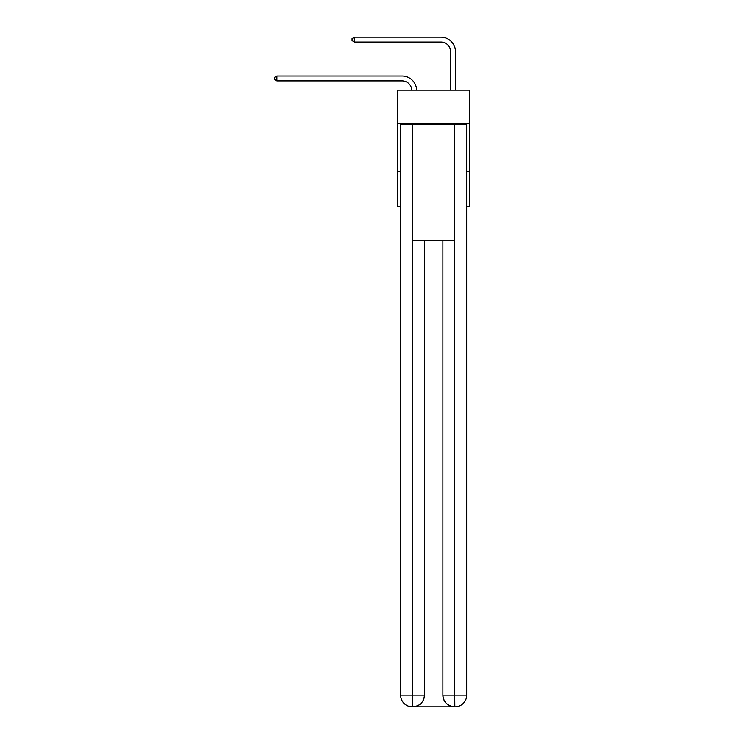 <?xml version="1.0" encoding="UTF-8"?>
<svg xmlns="http://www.w3.org/2000/svg" width="744" height="744" viewBox="0 0 744 744"><rect width="100%" height="100%" fill="white"/><g stroke="black" fill="none" stroke-linecap="round" stroke-linejoin="round"><path stroke-width="1.12" d="M469.594 123.178L469.594 90.164L397.733 90.164L397.733 123.178L469.594 123.178L469.594 206.693L466.683 206.693M400.644 171.734L397.733 171.734L397.733 123.178M469.594 171.734L466.683 171.734M397.733 171.734L397.733 206.693L400.644 206.693M402.104 80.901A9.709 9.709 178.8 0 1 411.804 90.164A9.709 9.709 0 0 0 402.104 80.901L276.935 80.901L274.406 79.441L274.406 77.497L276.935 76.046L402.104 76.046A14.564 14.564 -1.2 0 1 416.659 90.164M450.659 90.164L450.659 51.764A9.709 9.709 0 0 0 440.95 42.055L354.618 42.055L352.089 40.595L352.089 38.66L354.618 37.2L440.95 37.2A14.564 14.564 0 0 1 455.514 51.764L455.514 90.164M412.297 706.8A11.653 11.653 0 0 1 400.644 695.147L424.443 695.147L424.443 240.684L424.443 695.147A11.653 11.653 0 0 1 412.79 706.8L412.297 706.8A11.653 11.653 0 0 1 400.644 695.147L400.644 124.155L412.594 124.155L412.594 240.684L454.733 240.684L454.733 124.155L412.594 124.155M454.733 124.155L466.683 124.155L466.683 695.147A11.653 11.653 0 0 1 455.03 706.8L454.538 706.8A11.653 11.653 0 0 1 442.885 695.147L442.885 240.684L442.885 695.147C443.48 702.02 447.367 705.898 454.538 706.8L412.79 706.8C419.988 706.047 423.875 702.159 424.443 695.147M442.885 695.147L454.733 695.147L454.826 706.8M412.594 240.684L412.594 706.8M450.659 51.764A9.709 9.709 0 0 0 440.95 42.055A9.709 9.709 0 0 1 450.659 51.764A9.709 9.709 0 0 0 440.95 42.055A9.709 9.709 0 0 1 450.659 51.764A9.709 9.709 0 0 0 440.95 42.055A9.709 9.709 0 0 1 450.659 51.764A9.709 9.709 0 0 0 440.95 42.055A9.709 9.709 0 0 1 450.659 51.764A9.709 9.709 0 0 0 440.95 42.055A9.709 9.709 0 0 1 450.659 51.764A9.709 9.709 0 0 0 440.95 42.055A9.709 9.709 0 0 1 450.659 51.764A9.709 9.709 0 0 0 440.95 42.055A9.709 9.709 0 0 1 450.659 51.764A9.709 9.709 0 0 0 440.95 42.055A9.709 9.709 0 0 1 450.659 51.764A9.709 9.709 0 0 0 440.95 42.055A9.709 9.709 0 0 1 450.659 51.764A9.709 9.709 0 0 0 440.95 42.055A9.709 9.709 0 0 1 450.659 51.764A9.709 9.709 0 0 0 440.95 42.055A9.709 9.709 0 0 1 450.659 51.764A9.709 9.709 0 0 0 440.95 42.055A9.709 9.709 0 0 1 450.659 51.764A9.709 9.709 0 0 0 440.95 42.055A9.709 9.709 0 0 1 450.659 51.764A9.709 9.709 0 0 0 440.95 42.055A9.709 9.709 0 0 1 450.659 51.764A9.709 9.709 0 0 0 440.95 42.055M354.618 42.055L354.618 37.2L440.95 37.2M276.935 80.901L276.935 76.046L402.104 76.046M454.733 240.684L454.733 695.147L466.683 695.147"/></g></svg>
